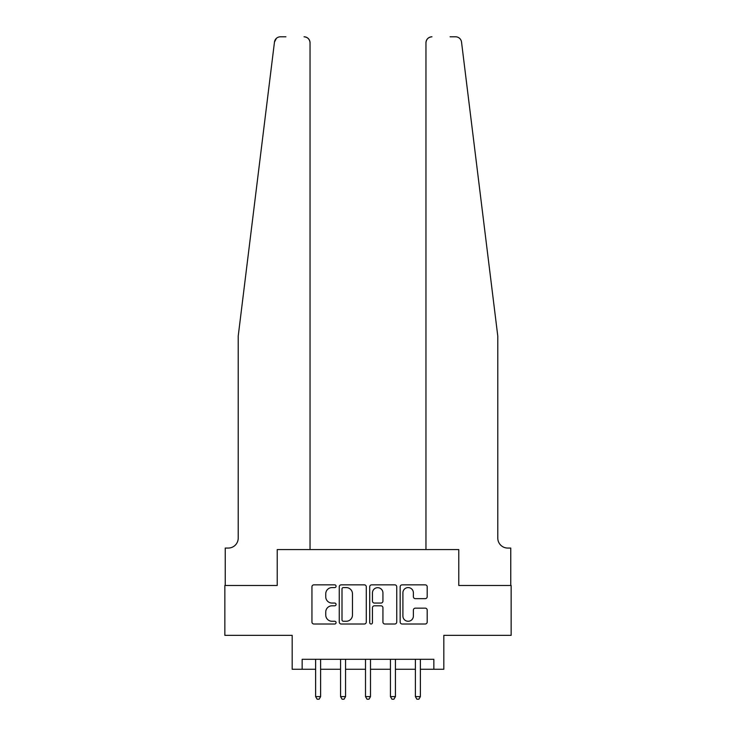 <?xml version="1.0" encoding="UTF-8"?>
<svg xmlns="http://www.w3.org/2000/svg" width="736" height="736" viewBox="0 0 736 736"><rect width="100%" height="100%" fill="white"/><g stroke="black" fill="none" stroke-linecap="round" stroke-linejoin="round"><path stroke-width="1.1" d="M336.076 586.215A1.371 1.371 0 0 0 334.705 584.844L313.895 584.844A1.96 1.96 0 0 0 311.944 586.804L311.944 622.058A1.96 1.96 0 0 0 313.895 624.008L334.705 624.008A1.371 1.371 0 0 0 336.076 622.638A1.371 1.371 0 0 0 334.705 621.267L332.019 621.267A6.265 6.265 0 0 1 325.744 615.002L325.744 612.067A6.265 6.265 0 0 1 332.019 605.802L334.705 605.802A1.371 1.371 0 0 0 336.076 604.431A1.371 1.371 0 0 0 334.705 603.06L332.019 603.06A6.265 6.265 0 0 1 325.744 596.795L325.744 593.851A6.265 6.265 0 0 1 332.019 587.586L334.705 587.586A1.371 1.371 0 0 0 336.076 586.215M425.233 598.653A1.96 1.96 0 0 0 427.193 596.694L427.193 586.804A1.96 1.96 0 0 0 425.233 584.844L402.123 584.844A1.96 1.96 0 0 0 400.163 586.804L400.163 622.058A1.96 1.96 0 0 0 402.123 624.008L425.233 624.008A1.96 1.96 0 0 0 427.193 622.058L427.193 610.107A1.96 1.96 0 0 0 425.233 608.148L415.343 608.148A1.96 1.96 0 0 0 413.384 610.107L413.384 616.032A5.235 5.235 0 0 1 408.149 621.267A5.235 5.235 0 0 1 402.905 616.032L402.905 592.83A5.235 5.235 0 0 1 408.149 587.586A5.235 5.235 0 0 1 413.384 592.83L413.384 596.694A1.96 1.96 0 0 0 415.343 598.653L425.233 598.653M285.899 36.8L280.416 36.8A5.989 5.989 0 0 0 274.473 42.053L238.216 336.076L238.216 538.09A9.973 9.973 0 0 1 228.234 548.062L225.244 548.062L225.244 585.479L277.224 585.479L224.848 585.479L224.848 635.352L292.183 635.352L292.183 669.272L302.156 669.272L302.156 659.3L433.844 659.3L433.844 669.272L443.817 669.272L443.817 635.352L511.152 635.352L511.152 585.479L458.776 585.479L458.776 549.562L425.96 549.562L425.96 42.789L425.96 549.562M310.04 549.562L310.04 42.789L310.04 549.562L277.224 549.562L277.224 585.479L277.224 549.562L458.776 549.562L458.776 585.479L510.756 585.479L510.756 548.062L507.766 548.062A9.973 9.973 0 0 1 497.784 538.09A9.973 9.973 0 0 0 507.766 548.062M366.289 586.804A1.96 1.96 0 0 0 364.329 584.844L341.219 584.844A1.96 1.96 0 0 0 339.259 586.804L339.259 622.058A1.96 1.96 0 0 0 341.219 624.008L364.329 624.008A1.96 1.96 0 0 0 366.289 622.058L366.289 586.804M371.671 584.844L394.781 584.844A1.96 1.96 0 0 1 396.741 586.804L396.741 622.058A1.96 1.96 0 0 1 394.781 624.008L384.891 624.008A1.96 1.96 0 0 1 382.932 622.058L382.932 607.761A1.96 1.96 0 0 0 380.972 605.802L374.412 605.802A1.96 1.96 0 0 0 372.453 607.761L372.453 622.638A1.371 1.371 0 0 1 371.082 624.008A1.371 1.371 0 0 1 369.711 622.638L369.711 586.804A1.96 1.96 0 0 1 371.671 584.844M302.156 669.272L315.624 669.272M320.611 669.272L340.566 669.272M345.552 669.272L365.507 669.272M370.493 669.272L390.448 669.272M395.434 669.272L415.389 669.272M420.376 669.272L433.844 669.272M343.372 587.586A1.371 1.371 0 0 0 342.001 588.956L342.001 619.896A1.371 1.371 0 0 0 343.372 621.267L346.214 621.267A6.265 6.265 0 0 0 352.48 615.002L352.48 593.851A6.265 6.265 0 0 0 346.214 587.586L343.372 587.586M382.932 592.922A5.235 5.235 0 0 0 377.697 587.687A5.235 5.235 0 0 0 372.453 592.922L372.453 601.1A1.96 1.96 0 0 0 374.412 603.06L380.972 603.06A1.96 1.96 0 0 0 382.932 601.1L382.932 592.922M320.859 659.3L320.758 659.548A1.996 1.996 0 0 0 320.611 660.293L320.611 696.606L315.624 696.606L315.624 660.293A1.996 1.996 0 0 0 315.486 659.548L315.376 659.3M320.611 696.606L319.12 699.2L317.124 699.2L315.624 696.606M274.473 42.053L276.396 38.355M310.04 42.789A5.989 5.989 0 0 0 304.051 36.8C307.666 37.177 309.663 39.174 310.04 42.789M238.216 538.09A9.973 9.973 0 0 1 228.234 548.062M484.72 230.12L461.527 42.053C457.994 35.797 457.994 35.797 461.527 42.053L497.784 336.076L497.784 538.09M450.101 36.8L455.584 36.8A5.989 5.989 0 0 1 461.527 42.053M431.949 36.8A5.989 5.989 0 0 0 425.96 42.789C426.337 39.174 428.334 37.177 431.949 36.8M345.8 659.3L345.699 659.548A1.996 1.996 0 0 0 345.552 660.293L345.552 696.606L340.566 696.606L340.566 660.293A1.996 1.996 0 0 0 340.418 659.548L340.317 659.3M345.552 696.606L344.062 699.2L342.065 699.2L340.566 696.606M370.742 659.3L370.64 659.548A1.996 1.996 0 0 0 370.493 660.293L370.493 696.606L365.507 696.606L365.507 660.293A1.996 1.996 0 0 0 365.36 659.548L365.258 659.3M370.493 696.606L368.994 699.2L367.006 699.2L365.507 696.606M395.683 659.3L395.582 659.548A1.996 1.996 0 0 0 395.434 660.293L395.434 696.606L390.448 696.606L390.448 660.293A1.996 1.996 0 0 0 390.301 659.548L390.2 659.3M395.434 696.606L393.935 699.2L391.938 699.2L390.448 696.606M420.624 659.3L420.514 659.548A1.996 1.996 0 0 0 420.376 660.293L420.376 696.606L415.389 696.606L415.389 660.293A1.996 1.996 0 0 0 415.242 659.548L415.141 659.3M420.376 696.606L418.876 699.2L416.88 699.2L415.389 696.606"/></g></svg>
